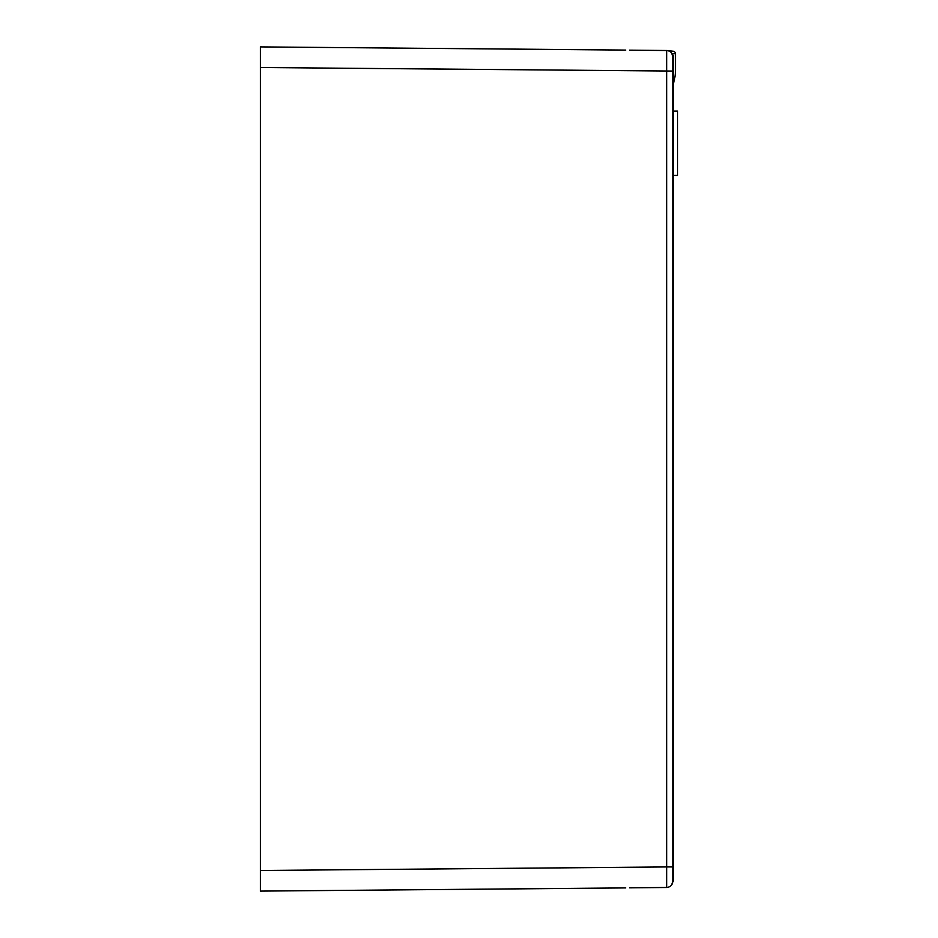 <?xml version="1.0" encoding="UTF-8"?>
<svg xmlns="http://www.w3.org/2000/svg" width="938" height="938" viewBox="0 0 938 938"><rect width="100%" height="100%" fill="white"/><g stroke="black" fill="none" stroke-linecap="round" stroke-linejoin="round"><path stroke-width="1.41" d="M260.471 883.889L260.471 46.9L625.705 50.089M666.637 884.405L666.66 887.489L629.527 887.829L666.66 887.489C670.4 887.09 672.44 885.026 672.792 881.298C672.44 885.015 670.4 887.078 666.66 887.477L666.66 866.935L672.792 866.935L672.792 881.298L672.792 56.702C672.44 52.985 670.4 50.922 666.66 50.523L666.66 866.935L260.471 870.487L260.471 891.1L625.705 887.911M260.471 54.111L260.471 67.513L672.792 71.065L672.792 866.935M666.637 53.595L666.66 50.511L629.527 50.16L666.66 50.511C670.119 50.593 672.171 52.657 672.792 56.702L672.792 71.065M260.471 46.9L623.336 50.066M260.471 891.1L623.336 887.934M669.357 51.156L673.038 51.227L667.622 50.593M672.734 55.905L673.402 57.312L673.402 83.482A46.384 46.384 0 0 0 675.466 69.811L675.466 53.7L672.253 53.712L673.402 57.312L673.402 880.688L673.402 175.429L677.529 175.429L677.529 111.106L673.402 111.106L673.402 175.429M675.466 69.811A46.384 46.384 0 0 1 673.402 83.482L673.402 111.106M671.245 885.39L673.402 880.688L671.245 885.39M672.734 882.095L673.402 880.688M671.245 52.61L673.402 57.312L673.226 55.823M673.038 51.227A2.474 2.474 91 0 1 675.466 53.7A2.474 2.474 91 0 0 673.038 51.227M672.827 54.697L673.074 55.295M672.253 53.712L673.402 57.3"/></g></svg>
